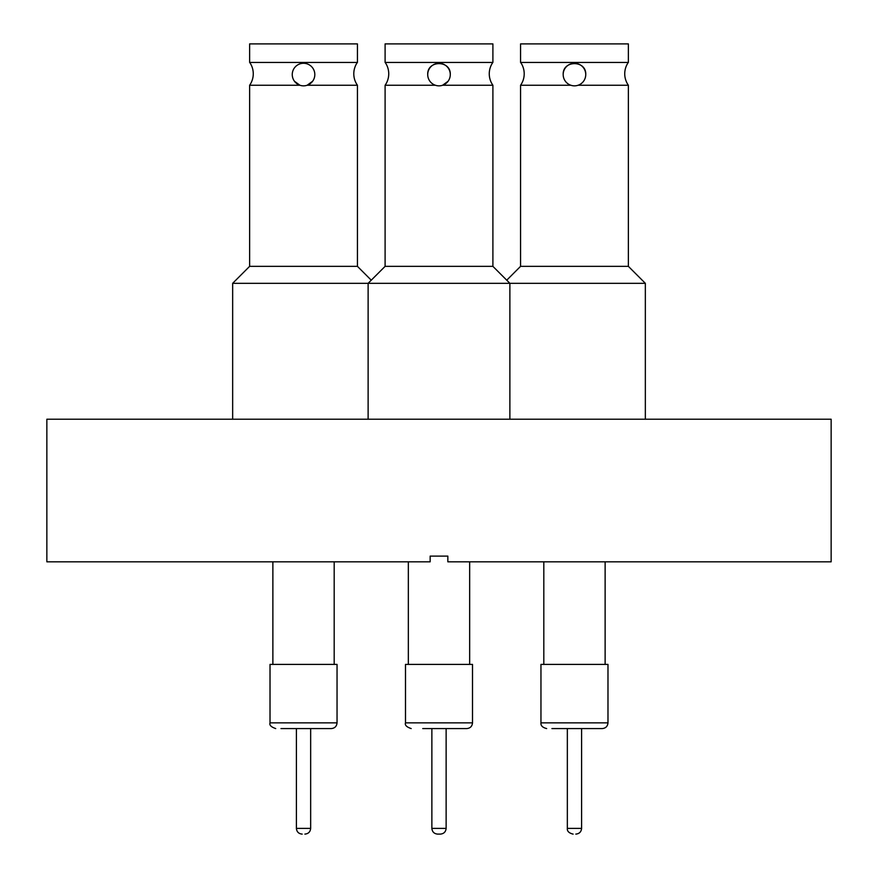 <?xml version="1.0" encoding="UTF-8"?>
<svg xmlns="http://www.w3.org/2000/svg" width="878" height="878" viewBox="0 0 878 878"><rect width="100%" height="100%" fill="white"/><g stroke="black" fill="none" stroke-linecap="round" stroke-linejoin="round"><path stroke-width="1.32" d="M472.507 664.405L472.507 722.868L405.493 722.868L405.493 664.405L472.507 664.405L472.507 722.868C472.155 726.325 470.257 728.224 466.811 728.575L422.746 728.575M585.747 74.564C586.46 60.011 562.524 59.967 563.182 74.564A11.282 11.282 0 0 1 574.464 63.282A11.282 11.282 0 0 1 585.747 74.564A11.282 11.282 0 0 1 574.464 85.846A11.282 11.282 0 0 1 563.182 74.564M570.854 85.254L520.566 85.254A19.865 19.865 0 0 0 520.643 62.437M520.566 85.254L520.566 266.352L628.374 266.352L628.374 85.254A19.865 19.865 0 0 1 628.297 62.437M628.374 85.254L578.086 85.254M581.598 828.393L567.342 828.393L567.342 728.575L551.911 728.575L602.275 728.575L581.598 728.575L581.598 828.393C581.247 831.85 579.348 833.749 575.891 834.1L575.825 834.1M567.342 828.393C567.034 831.17 568.933 833.068 573.049 834.1L573.115 834.1M435.389 85.254L385.102 85.254L385.102 266.352L492.898 266.352L492.898 85.254L442.611 85.254L448.076 81.259M450.282 74.564C450.985 60.011 427.048 59.967 427.718 74.564A11.282 11.282 0 0 1 439 63.282A11.282 11.282 0 0 1 450.282 74.564A11.282 11.282 0 0 1 439 85.846A11.282 11.282 0 0 1 427.718 74.564M385.102 85.254A19.865 19.865 0 0 0 385.168 62.437M520.566 266.352L506.738 280.192L492.898 266.352L492.898 85.254A19.865 19.865 0 0 1 492.832 62.437M431.866 728.575L431.866 828.393C432.228 831.85 434.127 833.749 437.573 834.1L440.427 834.1C443.873 833.749 445.772 831.85 446.134 828.393L446.134 728.575M294.448 81.259L299.914 85.254L249.626 85.254L249.626 266.352L357.434 266.352L357.434 85.254L307.146 85.254L312.612 81.259M249.626 85.254A19.865 19.865 0 0 0 249.703 62.437M357.434 85.254A19.865 19.865 0 0 1 357.357 62.437M310.658 828.393L296.402 828.393L296.402 728.575L280.971 728.575L331.335 728.575L310.658 728.575L310.658 828.393C310.307 831.85 308.408 833.749 304.951 834.1L304.885 834.1M296.402 828.393C296.753 831.85 298.652 833.749 302.109 834.1L302.175 834.1M492.898 62.437L492.898 43.9L492.898 62.437L385.102 62.437L385.102 43.9L492.898 43.9M469.664 561.821L469.664 664.405L469.664 561.821M520.566 62.437L628.374 62.437L628.374 43.9L520.566 43.9L520.566 62.437M249.626 266.352L232.659 283.32L645.341 283.32L645.341 419.223M543.811 561.821L543.811 664.405M605.129 561.821L605.129 664.405M607.982 722.868L607.982 664.405L540.958 664.405L540.958 722.868L607.982 722.868C607.631 726.325 605.721 728.224 602.275 728.575M408.336 561.821L408.336 664.405M249.626 62.437L357.434 62.437L357.434 43.9L249.626 43.9L249.626 62.437M292.253 74.564A11.282 11.282 0 0 1 303.536 63.282A11.282 11.282 0 0 1 314.818 74.564A11.282 11.282 0 0 1 303.536 85.846A11.282 11.282 0 0 1 292.253 74.564M272.871 561.821L272.871 664.405M334.189 561.821L334.189 664.405M337.042 722.868L337.042 664.405L270.018 664.405L270.018 722.868L337.042 722.868C336.691 726.325 334.792 728.224 331.335 728.575M831.148 561.821L447.846 561.821L447.846 556.114L430.154 556.114L430.154 561.821L46.852 561.821L46.852 419.223L831.148 419.223L831.148 561.821M431.866 828.393L446.134 828.393M628.374 266.352L645.341 283.32M492.898 266.352L509.877 283.32L509.877 419.223M357.434 266.352L371.262 280.192M270.018 722.868C269.217 725.118 271.126 727.017 275.725 728.575M232.659 283.32L232.659 419.223M405.493 722.868C404.692 725.118 406.591 727.017 411.189 728.575M385.102 266.352L368.123 283.32L368.123 419.223M540.958 722.868C540.65 725.645 542.549 727.544 546.665 728.575"/></g></svg>
